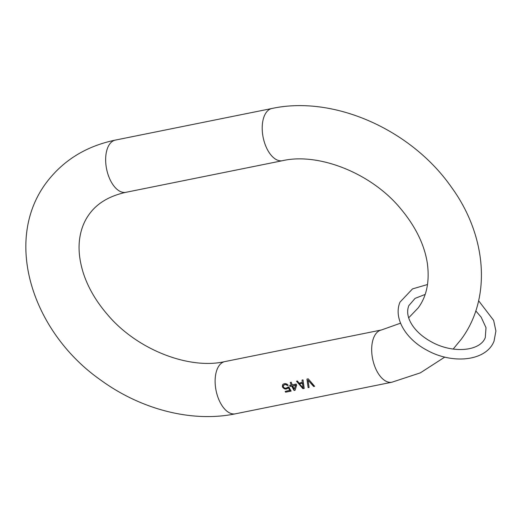 <?xml version="1.0" encoding="UTF-8"?>
<svg xmlns="http://www.w3.org/2000/svg" width="522" height="522" viewBox="0 0 522 522"><rect width="100%" height="100%" fill="white"/><g stroke="black" fill="none" stroke-linecap="round" stroke-linejoin="round"><path stroke-width="0.78" d="M285.312 389.079L287.413 388.57L288.712 387.572L290.043 390.254L285.156 391.422A26.635 14.322 78.6 0 0 285.619 392.185L291.165 391.069A26.635 14.322 -101.4 0 1 288.894 386.867L285.795 388.244L284.412 387.963L283.453 387.024A26.635 14.322 -101.4 0 1 283.296 386.665L283.348 385.49L284.275 384.707L285.978 384.564L287.224 385.49L288.203 385.288L286.813 383.996L284.927 383.546L283.185 384.12L282.572 384.851L282.409 386.652A26.635 14.322 78.6 0 0 282.715 387.363L284.249 388.74L285.312 389.079L286.434 388.766M308.234 378.828L306.943 379.089L308.13 387.644L309.102 387.448L307.993 380.114L313.67 386.521L314.649 386.326L308.234 378.828M296.496 381.197L302.91 388.694L304.215 388.433L303.028 379.879L302.049 380.075L302.231 382.456L298.969 383.115L297.475 381.001L296.496 381.197L303.014 388.557L304.182 388.316M290.271 382.43A26.635 14.322 78.6 0 0 291.289 385.053L289.658 385.386A26.635 14.322 78.6 0 0 290.121 386.437L291.752 386.104A26.635 14.322 78.6 0 0 294.101 390.476L295.08 390.28L296.646 385.119A26.635 14.322 -101.4 0 1 296.183 384.068L292.268 384.858A26.635 14.322 -101.4 0 1 291.25 382.234M291.283 382.248L290.304 382.443M286.213 389.079L288.49 387.885A26.635 14.322 78.6 0 0 289.886 390.469M306.943 379.089L308.13 387.644M307.993 380.114L313.774 386.384L314.544 386.228M308.228 387.5L309.076 387.331M302.049 380.075L302.231 382.456M299.432 383.794L302.564 382.933L303.184 387.957L299.432 383.794L302.368 383.2L303.184 387.957M294.101 390.476L295.119 390.149M291.752 386.104L291.968 385.81L294.206 390.332M290.121 386.437L291.968 385.81M289.938 385.327L290.336 386.136M291.289 385.053L290.284 382.411M292.731 385.908L295.72 385.053L294.343 389.047A26.635 14.322 -101.4 0 1 292.731 385.908L295.504 385.347L294.343 389.047M287.785 387.096L287.348 387.742M285.619 392.185L291.1 390.958M285.39 391.376L285.723 392.048M282.65 384.76L282.911 387.083L285.541 388.766M283.348 385.49L285.345 384.381L288.046 385.125M235.389 413.822A26.635 14.322 -101.4 0 1 217.641 396.413A26.635 14.322 -101.4 0 1 219.168 365.557A26.635 14.322 78.6 0 1 224.845 361.596C189.603 369.772 137.24 350.086 107.428 314.525C95.996 301.24 87.957 287.394 83.305 272.986C79.194 259.819 78.065 247.806 79.925 236.936C81.406 228.264 84.486 220.734 89.158 214.346C96.975 203.345 109.228 196.004 125.913 192.311L282.467 160.704A26.635 14.322 78.6 0 1 264.726 143.296A26.635 14.322 78.6 0 1 266.253 112.439A26.635 14.322 78.6 0 1 271.923 108.485L115.369 140.092C86.104 146.121 62.999 160.443 46.053 183.046C2.564 241.706 33.121 332.925 100.844 380.166C141.012 409.47 192.037 422.787 235.389 413.822L391.944 382.208A26.635 14.322 -101.4 0 1 374.202 364.8A26.635 14.322 -101.4 0 1 375.723 333.95A26.635 14.322 -101.4 0 1 381.399 329.989L400.544 323.183M125.913 192.311A26.635 14.322 -101.4 0 1 108.171 174.903A26.635 14.322 -101.4 0 1 109.692 144.052A26.635 14.322 78.6 0 1 115.369 140.092M271.923 108.485C334.113 95.069 411.362 129.854 451.217 186.909C486.347 234.756 492.311 297.449 461.259 339.254L453.161 349.068M444.777 357.087L420.334 372.865L391.944 382.208M282.467 160.704C317.976 152.45 370.829 172.547 400.544 208.539C415.636 226.587 424.588 244.948 427.394 263.63C429.71 281.763 426.631 296.542 418.155 307.954L408.667 317.826M224.845 361.596L381.399 329.989M427.518 284.516L412.517 288.901L400.035 302.068C393.046 318.276 405.986 339.287 427.035 350.262C452.359 364.447 486.165 361.328 494.034 341.192L495.9 331.052L493.655 320.391L478.628 300.75M425.117 294.454L415.094 298.369L408.778 305.709C406.436 311.947 407.819 318.753 412.928 326.133C417.306 332.286 423.505 337.545 431.518 341.923C452.933 353.87 480.331 351.228 485.29 337.551L486.002 327.672L481.147 317.128L475.79 310.903"/></g></svg>
